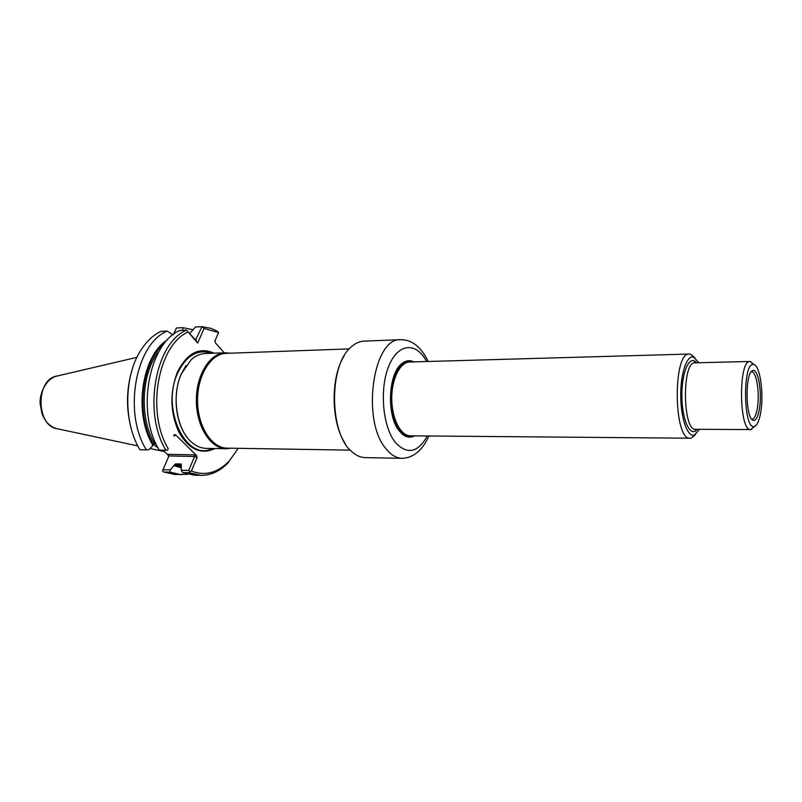 <?xml version="1.0" encoding="UTF-8"?>
<svg xmlns="http://www.w3.org/2000/svg" width="802" height="802" viewBox="0 0 802 802"><rect width="100%" height="100%" fill="white"/><g stroke="black" fill="none" stroke-linecap="round" stroke-linejoin="round"><path stroke-width="1.2" d="M214.074 353.191C199.457 346.695 187.277 352.91 177.533 371.847C169.683 392.198 170.094 412.238 178.786 431.977C188.951 449.531 201.021 455.045 215.026 448.539M204.089 328.489L218.585 332.509L216.51 330.785L211.046 328.369L201.984 326.665L204.089 328.489L197.663 343.035L186.515 330.093L195.518 340.008L201.984 326.665L195.437 326.995L189.683 333.612M165.914 450.233L159.247 450.112C135.909 412.639 148.591 343.306 179.919 330.424L186.515 330.093C155.287 343.015 142.636 412.609 165.914 450.233L167.538 450.143L168.189 448.619C145.994 412.128 157.904 345.341 187.828 332.138M168.189 448.619L167.538 450.143M197.071 457.521L191.377 471.095L189.763 471.636L188.721 470.453L194.595 456.488L197.071 457.521L196.6 455.626L175.538 434.764L174.154 434.854M229.422 460.779L238.234 448.328L229.422 460.779C218.014 472.789 205.322 476.228 191.377 471.095M218.415 332.89L214.926 340.93L215.377 342.835L224.229 352.82M197.663 343.035L195.538 339.998M173.743 435.887L175.227 435.536L174.024 435.526M163.337 450.483L168.069 455.035L168.61 456.709M168.941 455.937L194.595 456.488L194.756 454.864L168.36 454.333L168.941 455.937L162.986 469.701L170.214 469.912L174.605 464.679L180.971 466.563M189.763 471.636L189.262 472.769L182.666 472.568L181.252 470.233L188.721 470.453M228.6 462.243C220.35 471.095 211.066 475.456 200.741 475.335L189.262 472.769M218.585 332.509L214.856 341.151M173.533 334.384L176.45 327.978L182.766 327.647L182.756 330.284M167.157 331.066L160.791 331.386C153.733 334.825 147.488 340.509 142.054 348.439C123.929 373.933 122.856 421.982 139.929 449.762L146.355 449.882C122.896 412.679 135.648 343.878 167.157 331.066L172.971 334.815M155.889 443.556L154.535 443.536L152.971 445.421C133.222 413.652 141.593 355.567 167.468 339.868M146.355 449.882L148.931 449.691L152.971 445.421M131.368 429.11C126.415 410.885 126.235 392.609 130.826 374.283M181.302 464.117L181.252 470.233M181.001 463.997L175.678 463.867L174.605 464.679M200.741 475.335L194.184 475.135L182.666 472.568M182.766 327.647L193.041 329.732M187.868 474.283L175.157 474.533L163.538 471.987L162.515 470.824L162.986 469.701M164.189 451.305L161.523 450.153M158.174 448.168L153.483 444.268M181.483 474.734L169.904 472.188L163.538 471.987M169.904 472.188L170.214 469.912M181.062 467.746L174.164 465.711M225.282 352.78L205.332 353.512C200.36 353.712 195.678 355.737 191.287 359.567L181.463 373.602C171.127 395.597 176.64 430.383 192.119 442.624C196.58 446.363 201.302 448.288 206.284 448.388L226.234 448.719C210.746 448.769 196.5 426.824 196.35 401.05C195.989 375.266 209.793 353.05 225.282 352.78L229.984 353.211M350.273 450.133L227.076 448.148C211.778 448.188 197.713 426.504 197.563 401.03C197.202 375.567 210.836 353.602 226.134 353.341L349.261 348.9M230.936 448.208L226.234 448.719M412.809 361.913C409.04 360.359 405.341 361 401.742 363.867L397.642 368.499M398.253 429.571L402.434 434.123C406.103 436.91 409.802 437.491 413.551 435.847M695.625 434.473L691.484 438.022L690.211 438.213C673.52 440.639 672.637 351.938 689.369 354.043L690.642 354.203L694.853 357.672M699.585 429.321L694.332 435.085C687.635 437.411 680.898 418.784 680.728 396.218C680.447 373.652 686.813 354.895 693.56 357.08L698.923 362.745M759.334 409.381C757.9 417.14 755.885 420.809 753.278 420.378C745.359 419.376 744.888 371.777 752.787 370.614C758.211 368.048 762.371 393.251 759.334 409.381M754.592 426.393L750.712 429.561C738.943 431.506 738.231 359.777 750.04 361.481L753.97 364.579M760.667 412.689C759.153 421.11 757.008 425.702 754.221 426.484C743.113 430.052 742.431 361.151 753.599 364.489C759.955 364.669 764.136 393.982 760.667 412.689M413.842 361.892C409.812 359.918 405.852 360.459 401.972 363.527C388.128 373.291 386.343 415.987 399.256 430.965L402.674 434.453C406.624 437.441 410.594 437.912 414.584 435.857M345.02 443.195C330.875 422.093 330.424 377.321 344.158 355.938M402.103 458.333L365.121 457.601C360.689 457.501 356.419 455.666 352.309 452.097C329.171 434.453 328.479 364.99 351.256 346.895C355.296 343.246 359.537 341.331 363.968 341.141L400.92 339.667C372.88 337.121 360.96 421.25 386.313 449.15C391.226 455.125 396.489 458.183 402.103 458.333C413.491 457.852 422.423 450.403 428.91 435.977M175.538 434.764L175.227 435.536M168.069 455.035L168.36 454.333M194.756 454.864L196.6 455.626M196.279 339.517L195.056 339.577M156.32 444.488L155.357 443.546M164.069 343.857C141.312 362.123 135.468 414.915 153.433 444.368M159.548 350.504C141.433 371.787 138.876 417.281 154.535 443.536M175.678 463.867L181.082 465.521M137.824 445.912L57.784 428.859C35.779 426.734 35.298 378.564 57.263 375.998L136.941 357.351M186.746 436.809C175.107 421.912 172.57 392.749 181.372 373.732L186.034 365.471M212.269 448.488C186.275 462.443 160.44 408.288 177.914 372.579C186.655 355.226 197.793 348.79 211.317 353.291M412.829 435.847C402.073 439.987 390.684 421.852 390.564 399.105C390.233 376.369 401.251 358.013 412.088 361.943M697.179 429.311C690.532 438.213 682.041 420.599 681.89 396.208C681.55 371.807 689.69 354.033 696.507 362.795M750.712 429.561L695.605 429.301C682.542 431.195 681.85 361.211 694.943 362.835L694.572 362.113L695.976 362.815M751.253 371.817L751.504 371.787C756.507 370.905 760.025 393.993 757.248 408.709C756.005 415.506 754.251 419.015 751.975 419.225L753.278 420.378M690.211 438.213L410.413 435.827C400.769 435.957 391.897 418.965 391.767 399.095C391.506 379.236 400.038 362.063 409.682 362.003L689.369 354.043M426.614 361.522C416.408 341.772 398.103 342.865 388.8 366.053C379.276 388.94 382.654 426.905 395.416 442.514C407.175 454.965 417.822 452.789 427.356 435.967M174.315 434.614L173.894 435.646M150.044 448.518L164.49 451.596M56.13 428.489C49.594 426.313 44.872 421.331 41.975 413.561L40.1 403.406C39.539 392.529 46.636 378.153 57.263 375.998M695.605 429.301L695.254 430.042L696.637 429.311M693.56 357.08L690.642 354.203M694.332 435.085L691.484 438.022M751.243 371.827L752.787 370.614M753.599 364.489L750.492 361.512M754.221 426.484L751.163 429.521M750.04 361.481L694.943 362.835M428.168 361.481C421.291 347.076 412.208 339.797 400.92 339.667"/></g></svg>
